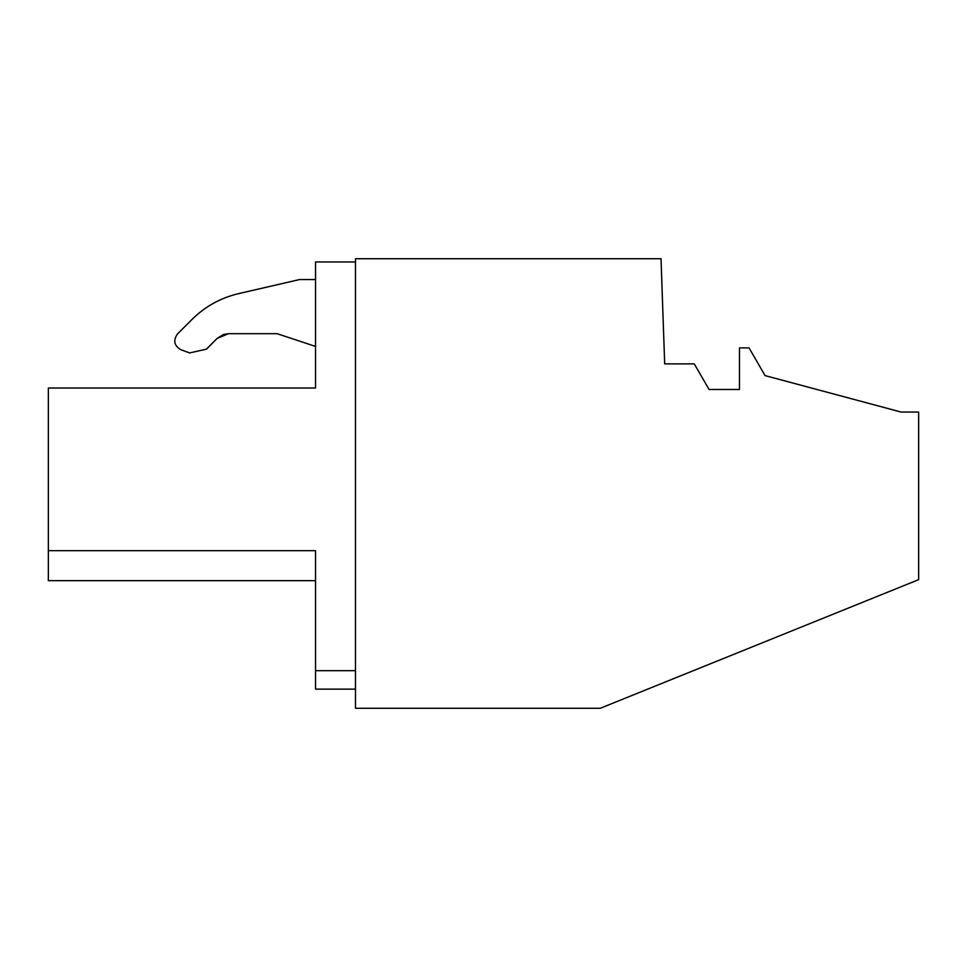 <?xml version="1.0" encoding="UTF-8"?>
<svg xmlns="http://www.w3.org/2000/svg" width="967" height="967" viewBox="0 0 967 967"><rect width="100%" height="100%" fill="white"/><g stroke="black" fill="none" stroke-linecap="round" stroke-linejoin="round"><path stroke-width="1.45" d="M694.282 363.882L664.68 363.882L661.017 258.721L355.493 258.721L355.493 708.279L600.265 708.279L918.65 579.656L918.65 412.039L901.051 412.039L765.054 375.595L749.062 347.89L739.465 347.89L739.465 389.483L709.065 389.483L694.282 363.882M48.35 388.009L315.532 388.009L48.35 388.009L48.35 580.671L315.532 580.671L48.35 580.671L48.35 550.67L315.532 550.67C315.532 590.353 315.532 590.353 315.532 550.67L315.532 689.133L355.493 689.133M238.402 293.678L299.528 279.56L315.532 279.56L299.528 279.56L238.402 293.678C220.585 297.921 205.149 306.479 192.119 319.328L177.481 333.966C172.936 340.505 174.108 345.775 180.986 349.776L189.592 352.907L206.382 349.196L217.2 338.365L223.341 334.558M315.532 388.009L315.532 261.96L355.493 261.96M48.35 484.346L48.35 546.742M223.873 334.389L228.514 333.688L277.13 333.688L315.532 346.428L277.13 333.688L228.514 333.688L217.2 338.365L228.514 333.688L217.2 338.365L206.382 349.196L189.592 352.907L180.986 349.776C174.108 345.775 172.936 340.505 177.481 333.966M315.532 670.687L355.493 670.687L315.532 670.687M48.35 550.67L315.532 550.67"/></g></svg>
